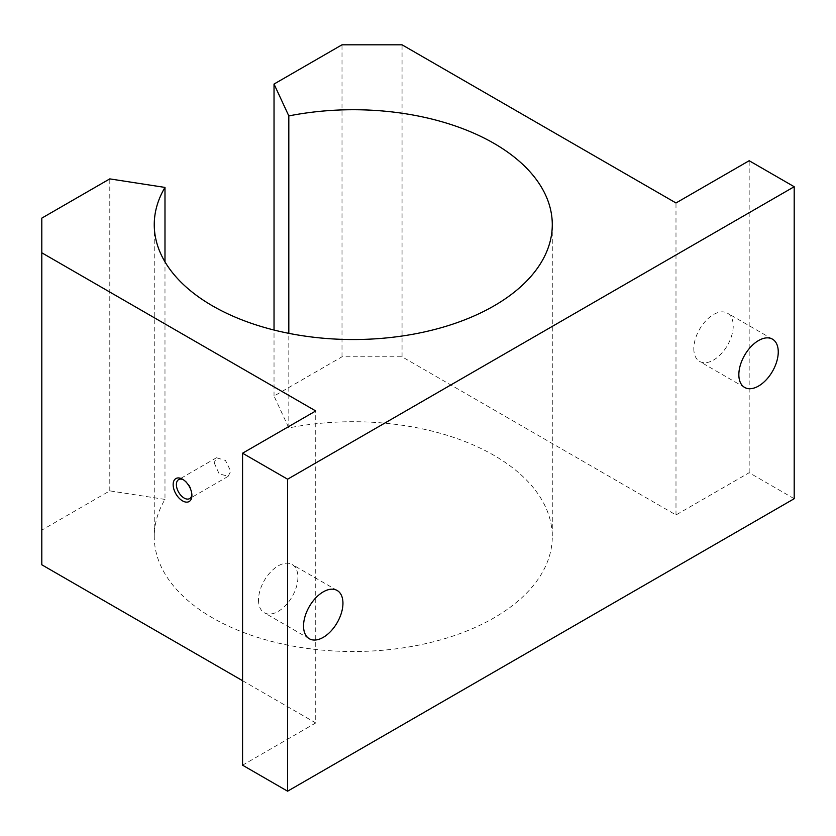 <?xml version="1.0" encoding="UTF-8"?>
<svg xmlns="http://www.w3.org/2000/svg" width="836" height="836" viewBox="0 0 836 836"><rect width="100%" height="100%" fill="white"/><g stroke="black" fill="none" stroke-linecap="round" stroke-linejoin="round"><path stroke-width="0.63" stroke-dasharray="4.18 3.13" d="M794.2 498.705L749.171 472.706L675.99 514.955L402.053 356.794L342.008 356.794L274.03 396.045L288.817 427.917A199.01 114.898 180 0 1 552.282 536.618A199.01 114.898 180 0 1 417.718 645.329A199.01 114.898 180 0 1 154.252 536.618A199.01 114.898 180 0 1 164.985 499.405L164.985 261.846M288.817 427.917L288.817 333.345M258.512 599.987A27.86 16.083 120 0 0 264.28 612.746A27.86 16.083 120 0 0 285.755 605.285A27.86 16.083 120 0 0 297.919 577.237A27.86 16.083 120 0 0 292.151 564.488A27.86 16.083 120 0 0 270.676 571.949A27.86 16.083 120 0 0 258.512 599.987M693.817 348.675A27.86 16.083 120 0 0 699.586 361.424A27.86 16.083 120 0 0 721.06 353.962A27.86 16.083 120 0 0 733.224 325.925A27.86 16.083 120 0 0 727.445 313.166A27.86 16.083 120 0 0 705.981 320.627A27.86 16.083 120 0 0 693.817 348.675M183.377 479.739A10.973 6.333 60 0 1 184.15 480.146A10.973 6.333 60 0 1 191.904 493.574A10.973 6.333 60 0 1 191.862 494.452M214.183 462.81L219.116 473.772L228.197 476.332L230.726 471.159L225.438 460.417L216.493 457.762L214.183 462.81M191.904 493.574L191.904 495.455M242.565 680.692L315.736 722.941L315.736 410.957M315.736 722.941L242.565 765.191M164.985 499.405L109.788 490.868L41.8 530.118L41.8 218.133M41.8 530.118L41.8 564.791M109.788 490.868L109.788 178.883M274.03 396.045L274.03 330.032M342.008 356.794L342.008 44.81M402.053 356.794L402.053 44.81M675.99 514.955L675.99 202.97M749.171 472.706L749.171 160.721M552.282 224.633L552.282 536.618M309.32 638.746L264.28 612.746M744.615 387.423L699.586 361.424M228.197 476.332L189.636 498.601M184.15 480.146L182.52 479.206M216.493 457.762L178.664 479.603M772.485 339.165L727.445 313.166M337.18 590.488L292.151 564.488M154.252 224.633L154.252 536.618"/><path stroke-width="1.25" d="M288.817 333.345L288.817 115.922L274.03 84.06L342.008 44.81L402.053 44.81L675.99 202.97L749.171 160.721L794.2 186.721L287.594 479.206L242.565 453.206L315.736 410.957L41.8 252.796L41.8 218.133L109.788 178.883L164.985 187.421A199.01 114.898 0 0 0 154.252 224.633A199.01 114.898 0 0 0 417.718 333.345A199.01 114.898 0 0 0 552.282 224.633A199.01 114.898 0 0 0 288.817 115.922M342.948 603.237A27.86 16.083 -60 0 1 330.784 631.284A27.86 16.083 -60 0 1 309.32 638.746A27.86 16.083 -60 0 1 303.541 625.986A27.86 16.083 -60 0 1 315.705 597.949A27.86 16.083 -60 0 1 337.18 590.488A27.86 16.083 -60 0 1 342.948 603.237M778.253 351.925A27.86 16.083 -60 0 1 766.089 379.962A27.86 16.083 -60 0 1 744.615 387.423A27.86 16.083 -60 0 1 738.846 374.664A27.86 16.083 -60 0 1 751.01 346.626A27.86 16.083 -60 0 1 772.485 339.165A27.86 16.083 -60 0 1 778.253 351.925M191.862 494.452A10.973 6.333 60 0 1 189.636 498.601A10.973 6.333 60 0 1 181.182 495.664A10.973 6.333 60 0 1 176.396 484.619A10.973 6.333 60 0 1 178.664 479.603A10.973 6.333 60 0 1 183.377 479.739M191.904 495.455A13.271 7.66 60 0 1 182.52 500.868A13.271 7.66 60 0 1 173.146 484.619A13.271 7.66 60 0 1 182.52 479.206A13.271 7.66 60 0 1 191.904 495.455M242.565 453.206L242.565 765.191L287.594 791.19L287.594 479.206M287.594 791.19L794.2 498.705L794.2 186.721M242.565 680.692L41.8 564.791L41.8 252.796M164.985 261.846L164.985 187.421M274.03 330.032L274.03 84.06"/></g></svg>
